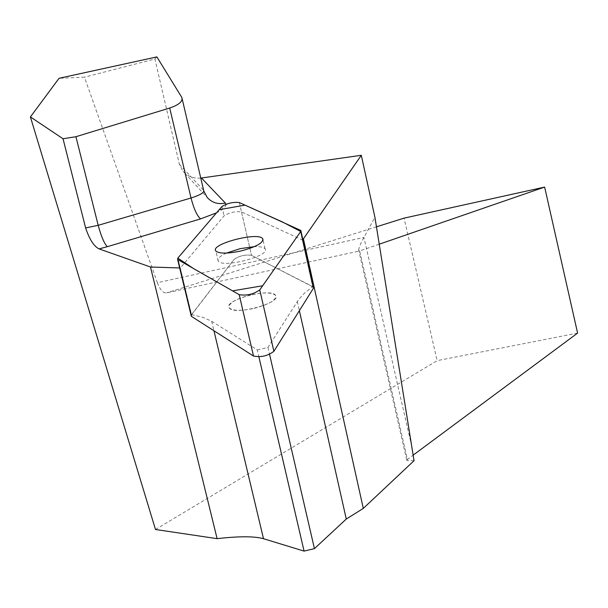 <?xml version="1.0" encoding="UTF-8"?>
<svg xmlns="http://www.w3.org/2000/svg" width="608" height="608" viewBox="0 0 608 608"><rect width="100%" height="100%" fill="white"/><g stroke="black" fill="none" stroke-linecap="round" stroke-linejoin="round"><path stroke-width="0.46" stroke-dasharray="3.04 2.28" d="M253.908 308.408C269.382 304.251 276.625 299.926 275.637 295.435C271.267 287.25 222.399 300.367 229.284 307.929C232.75 310.924 240.958 311.091 253.908 308.408M191.11 315.423L234.194 259.297C239.484 255.778 245.252 254.456 251.492 255.322L313.462 287.212M302.883 239.605L302.336 239.962L241.49 211.896C235.25 211.196 229.452 212.526 224.078 215.878L180.302 268.037L179.664 267.953M180.302 268.037L191.535 314.648L203.011 317.346L211.69 321.26L257.283 349.904L258.886 356.82M155.488 529.492L437.167 360.643L404.039 218.143M577.6 333.093L437.167 360.643M379.24 244.203L359.7 250.952L407.421 459.405L413.144 455.156M407.421 459.405L406.843 460.469L414.04 460.704M411.738 446.409L363.926 237.439L157.381 282.705L84.451 77.186L59.075 78.28M157.381 282.705C160.208 289.993 163.248 293.39 166.508 292.889L359.7 250.952L358.697 250.169L406.843 460.469M376.451 226.822L166.508 292.889M257.283 349.904L267.961 347.419L298.748 299.364L304.638 293.026L312.71 286.619L302.336 239.962M267.961 347.419L269.549 354.297M358.697 250.169C358.735 248.056 360.476 243.816 363.926 237.439L374.923 217.307M200.777 178.091C193.572 178.63 187.636 176.358 182.962 171.266L179.39 164.297L154.903 59.006L84.451 77.186M154.903 59.006L156.864 56.901M250.967 294.842C235.395 298.999 228.167 303.362 229.284 307.929C233.928 315.909 282.241 302.837 275.637 295.435C272.232 292.334 264.009 292.136 250.967 294.842M241.49 211.896L251.492 255.322L312.71 286.619M239.339 202.555L251.492 255.322C245.252 254.456 239.484 255.778 234.194 259.297L191.535 314.648M226.503 253.072C220.613 255.748 217.74 258.157 217.877 260.3L218.28 261.159C222.794 268.508 271.487 255.55 264.997 248.778C263.667 247.175 260.125 246.46 254.38 246.635M221.905 206.545L224.078 215.878M191.452 314.754L177.802 258.111M300.223 229.984L312.831 286.68M226.009 204.273C226.252 206.682 223.083 209.54 216.516 212.853M211.69 321.26L213.948 330.76M297.297 301.439L299.372 310.665M179.39 164.297L203.574 190.236L181.739 97.303M203.862 191.163L207.237 197.509L182.962 171.266M300.96 230.972L300.846 230.455M264.997 248.778L263.021 240.122M218.28 261.159L215.916 251.104M182.195 98.998L181.83 97.462"/><path stroke-width="0.91" d="M300.96 230.972L313.371 288.336L273.889 351.302C267.763 355.946 260.976 357.527 253.513 356.045L191.642 316.502L191.11 315.423M221.905 206.545L177.802 258.111L177.612 259.441L239.195 294.667C246.65 295.868 253.506 294.287 259.76 289.91L300.732 231.488L300.846 230.455L239.339 202.555C233.1 201.894 227.293 203.224 221.905 206.545M240.616 251.051C256.234 246.924 263.598 242.828 262.709 238.739C258.499 231.344 209.175 244.325 215.916 251.104C219.328 253.772 227.559 253.756 240.616 251.051M75.924 136.709L169.708 108.034L191.034 197.995L98.192 225.317L75.924 136.709L63.034 138.761L85.614 227.924L98.192 225.317C101.179 236.33 104.211 243.451 107.297 246.696L99.089 248.9L150.48 267.003L217.109 538.658C238.974 536.157 254.44 536.172 263.5 538.718L304.076 551.099L314.427 548.636L346.279 519.042L363.295 508.402L414.04 460.704L374.923 217.307L361.296 155.298L302.883 239.605M179.664 267.953L150.48 267.003M361.296 155.298L200.777 178.091M63.034 138.761L30.4 116.934L155.488 529.492L217.109 538.658M413.144 455.156L577.6 333.093L544.639 187.082L404.039 218.143L376.451 226.822M30.4 116.934L59.075 78.28L156.864 56.901L181.83 97.462C183.054 101.308 179.01 104.834 169.708 108.034M99.089 248.9C93.974 246.407 89.482 239.415 85.614 227.924M269.549 354.297L314.427 548.636M303.483 239.218L363.295 508.402M258.886 356.82L304.076 551.099M544.639 187.082L379.24 244.203M254.38 246.635L240.266 248.634L226.503 253.072M300.732 231.488L282.446 221.973L245.062 205.139L219.214 209.692L177.802 258.111L193.876 268.797L232.545 290.867L262.671 285.752L300.732 231.488L313.371 288.336M253.513 356.045L239.195 294.667M177.954 259.7L191.642 316.502M259.76 289.91L273.889 351.302M203.862 191.163L207.237 197.509C212.124 202.783 218.166 204.622 225.348 203.011L201.446 178.007M225.348 203.011L226.009 204.273M216.516 212.853L200.564 218.895C197.053 215.84 193.876 208.878 191.034 197.995C200.275 195.069 204.478 192.516 203.65 190.319L182.195 98.998M107.297 246.696L200.564 218.895M213.948 330.76L263.5 538.718M299.372 310.665L346.279 519.042M191.3 316.206L177.612 259.441M263.021 240.122L262.709 238.739"/></g></svg>
